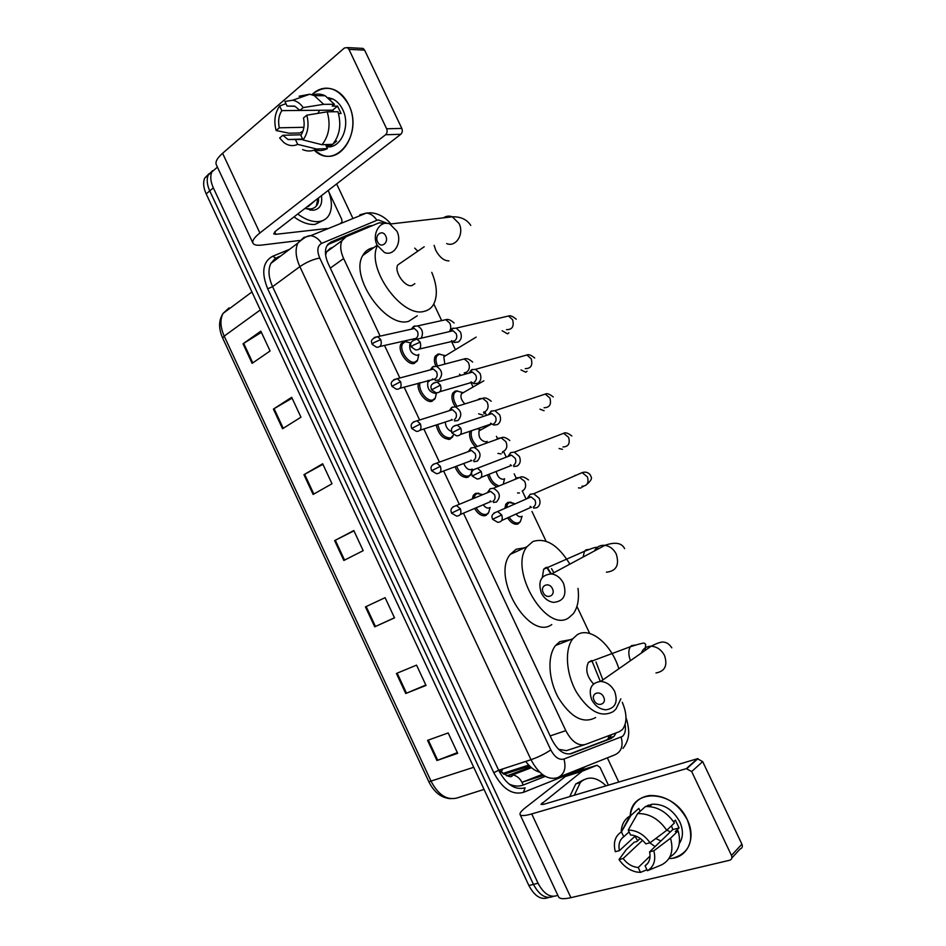 <?xml version="1.0" encoding="UTF-8"?>
<svg xmlns="http://www.w3.org/2000/svg" width="946" height="946" viewBox="0 0 946 946"><rect width="100%" height="100%" fill="white"/><g stroke="black" fill="none" stroke-linecap="round" stroke-linejoin="round"><path stroke-width="1.42" d="M488.526 512.767L485.972 515.44C481.975 516.575 478.168 514.246 474.561 508.463M472.231 498.991L473.449 495.16L475.578 493.374L478.747 493.197M470.718 474.431L467.974 477.269C462.724 478.108 458.408 474.608 455.014 466.756M456.35 455.972L459.07 454.991M452.957 436.212L450.036 439.204C443.26 439.393 438.648 434.663 436.189 424.99M435.231 398.124L432.145 401.246C425.996 403.646 416.051 390.58 418.428 383.165M417.564 360.142L414.301 363.394C407.395 365.795 396.835 350.115 401.116 343.765L404.013 341.577M435.751 365.996C434.108 361.928 433.954 358.64 435.29 356.11L437.88 354.135L439.89 354.064M455.014 406.319C451.821 401.021 451.124 396.563 452.898 392.933L455.31 391.041L457.592 390.946M520.359 521.506L518.089 523.907C514.541 525.042 511.041 523.02 507.564 517.864M504.797 508.404L506.039 503.934L507.907 502.361L510.982 502.172M496.059 486.327C491.979 484.163 489.141 480.343 487.568 474.857M474.987 446.524C470.505 441.486 468.814 436.402 469.902 431.258M463.469 513.17L565.814 730.655C571.62 741.605 578.124 746.217 585.338 744.478L619.394 731.66L622.551 729.437C627.186 722.779 627.092 713.733 622.291 702.299M547.166 567.281L551.293 573.879M591.829 660.592L600.32 681.416M558.566 749.291L566.347 750.651L584.628 744.715M333.087 247.143L330.142 248.408L326.488 251.979L325.897 254.249L325.483 253.8M387.458 223.398L378.944 222.854L346.13 236.701L342.026 240.615C339.862 245.321 340.394 251.305 343.635 258.542L380.138 336.114M384.514 345.408L399.851 377.998M404.143 387.127L419.61 419.989M423.855 428.987L439.429 462.109M443.627 471.002L459.307 504.336M589.713 633.465L576.93 606.457M546.067 541.218L531.983 511.467M526.106 499.062L522.287 490.962M516.173 478.061L514.186 473.851M506.287 457.166L503.509 451.301M497.43 438.447L496.425 436.331M486.516 415.377L484.801 411.77M472.988 386.796L471.013 382.622M466.792 373.705L466.224 372.499M455.345 349.523L451.431 341.234M441.522 320.292L433.8 303.985M372.771 225.467L368.916 226.07L330.958 242.046L326.772 246.019C324.584 250.725 325.105 256.673 328.309 263.839L552.003 739.843C557.785 750.746 564.301 755.298 571.573 753.513L610.891 738.566L614.001 736.39L616.142 732.89M611.459 734.652L609.437 737.868L606.315 740.044L569.575 754.009M557.833 895.318C550.466 898.18 543.867 894.159 538.049 883.233L213.335 187.864C210.52 181.561 210.036 176.252 211.88 171.936L217.426 167.135M336.634 183.914L352.964 218.526M607.344 757.841L618.767 782.058M553.28 896.394C545.889 899.303 539.279 895.306 533.449 884.38L209.752 190.891C206.938 184.6 206.465 179.302 208.309 174.986L212.59 170.67L208.309 174.986C206.465 179.302 206.938 184.6 209.752 190.891L533.449 884.38C539.279 895.306 545.889 899.303 553.28 896.394M327.588 244.695L344.734 237.458M501.191 772.267L502.716 768.944M548.68 897.494C541.289 900.391 534.679 896.406 528.885 885.515L206.181 193.895C203.378 187.627 202.905 182.341 204.774 178.025L209.031 173.709M273.406 409.086L291.687 397.308L300.958 417.21L282.547 428.739L273.406 409.086L274.092 408.672L283.232 428.313M243.027 343.8L260.848 331.171L270.083 350.978L252.121 363.359L243.027 343.8L243.701 343.363L252.783 362.897M365.44 606.883L385.105 597.671L394.517 617.88L374.722 626.82L365.44 606.883M396.421 673.469L416.559 665.133L426.019 685.436L405.751 693.501L396.421 673.469M427.568 740.375L448.168 732.937L457.675 753.335L436.934 760.513L427.568 740.375M303.938 474.691L322.669 463.765L331.999 483.761L313.126 494.439L303.938 474.691L304.636 474.301L313.824 494.049M334.612 540.627L353.804 530.552L363.181 550.655L343.847 560.47L334.612 540.627L335.322 540.261L344.557 560.103M353.934 530.836L335.322 540.261M322.941 464.332L304.636 474.301M457.356 752.638L436.934 760.513M425.83 685.034L405.751 693.501M394.47 617.773L374.722 626.82M261.392 332.33L243.701 343.363M292.089 398.171L274.092 408.672M574.281 795.255L580.288 782.578L581.932 781.065C589.299 775.897 597.34 777.482 606.067 785.83M569.729 796.603L575.759 783.95L584.344 779.492M673.398 858.057C690.024 852.724 694.671 839.977 687.328 819.815C678.046 803.189 665.416 795.089 649.441 795.527C638.16 797.395 631.751 804.147 630.225 815.807C631.1 787.663 674.273 789.744 687.328 819.815C696.847 838.83 686.973 858.933 668.999 858.483M637.734 840.722L634.955 836.288L637.734 840.722M649.819 842.839L655.081 846.599M582.381 771.156L565.424 776.489L582.381 771.156L597.032 765.255L600.012 767.348L608.396 785.133M565.424 776.489L525.207 807.86C521.4 810.852 519.673 813.04 520.016 814.435C520.761 816.102 524.663 815.937 531.723 813.938L686.311 768.649L697.368 758.739L543.938 804.254L540.946 804.396L582.05 771.345M565.767 776.299L580.513 770.387L597.032 765.255M520.134 814.683L558.483 896.713C559.5 898.972 563.639 899.291 570.911 897.671L729.756 860.233C731.814 859.476 732.381 857.88 731.459 855.421L741.901 844.163C742.811 846.575 742.243 848.172 740.198 848.917L731.885 857.927M697.368 758.739L702.665 761.601L691.68 771.569L731.459 855.421M691.68 771.569L686.311 768.649M702.665 761.601L741.901 844.163M647.691 806.453L647.904 805.306L647.691 806.453M670.336 831.936L666.965 830.103M671.483 825.787L672.783 829.583L649.583 851.885C650.836 858.188 649.334 862.835 645.077 865.827L648.045 862.941M650.056 856.059L638.231 867.506C632.377 866.974 627.352 863.994 623.142 858.53L642.582 840.308M660.935 840.97L655.791 838.499M673.635 821.826L675.385 820.147L679.074 827.939L675.326 831.569L678.116 830.848C681.451 843.099 678.696 851.814 669.851 856.993M641.873 809.776L645.444 806.56M628.227 830.068C636.729 830.221 644.001 834.455 650.056 842.78L645.799 843.879C641.483 838.357 636.398 835.389 630.533 834.963L628.227 830.068L637.628 813.584L645.468 806.548L652.125 804.218C663.785 803.816 672.996 809.681 679.772 821.814C683.461 830.221 683.308 837.458 679.323 843.536M648.637 806.489L650.34 806.631M648.211 806.465L648.306 805.141M640.206 838.416L636.859 841.538L634.198 842.224L626.347 849.532L619.027 859.571L623.142 858.53M640.17 811.301L638.798 808.404L630.923 815.428L621.451 831.877L623.757 836.761L629.09 831.889M645.468 806.548C656.867 806.205 666.516 811.68 674.403 822.996L666.764 830.292L650.056 842.78M621.179 832.042C621.487 824.758 624.384 819.413 629.87 816.008L630.923 815.428M637.628 813.584C649.086 813.276 658.806 818.846 666.764 830.292M638.231 867.506L640.525 872.389L646.922 869.752M640.525 872.389L636.623 872.023C629.539 870.415 623.674 866.264 619.027 859.571M635.369 835.909L619.429 850.631L615.314 851.696C613.055 842.709 615.042 836.146 621.262 831.995L621.451 831.877M619.429 850.631C618.152 844.435 619.595 839.812 623.757 836.761M649.583 851.885L653.852 850.809L670.513 838.227L678.116 830.848M670.513 838.227C673.93 850.856 671.021 859.713 661.774 864.774L647.395 870.734L645.077 865.827M653.852 850.809C656.11 860.115 653.958 866.749 647.395 870.734M672.783 829.583L679.074 827.939M603.619 697.025C600.403 689.693 590.458 693.229 594.112 700.347C597.269 707.643 607.261 704.214 603.619 697.025M591.676 699.638C588.164 688.865 591.191 682.799 600.734 681.416C606.764 681.995 611.435 685.377 614.711 691.561C618.187 702.204 615.278 708.282 606.008 709.807C599.799 709.358 595.022 705.964 591.676 699.638M591.416 660.627L588.412 662.377C585.148 669.449 586.851 676.627 593.532 683.911M620.872 698.834L616 708.992L613.292 711.558C601.171 718.097 588.826 711.522 576.28 691.822C565.885 673.28 564.514 649.157 572.862 638.727L577.048 634.884C589.878 626.181 611.447 644.108 618.85 668.775M595.637 717.541C583.398 724.092 571.053 717.636 558.601 698.16C548.302 679.819 547.119 655.885 555.574 645.479L559.819 641.648L570.403 639.685M596.004 661.999L602.898 679.902M552.417 588.684C549.224 581.388 539.622 585.55 543.229 592.598C546.374 599.847 556.035 595.803 552.417 588.684M541.266 592.87C537.706 581.01 541.171 574.695 551.648 573.926C556.804 574.861 560.765 578.006 563.52 583.375C567.056 595.105 563.698 601.431 553.469 602.365C548.16 601.526 544.092 598.357 541.266 592.87M545.877 567.541L543.654 569.255L542.365 577.332M546.658 567.34L550.773 573.832M578.006 588.377C579.307 599.114 577.758 607.545 573.335 613.658L568.913 617.667C546.481 634.163 508.108 569.527 526.993 546.705L532.917 541.526C545.83 537.423 558.152 544.955 569.87 564.147M551.766 624.597C529.11 641.116 491.069 577.19 510.213 554.403L516.197 549.224L524.628 547.793M551.518 568.629L553.859 572.744M385.755 236.027C382.622 228.885 374.108 235.022 377.608 241.845C380.682 248.952 389.255 242.921 385.755 236.027M377.147 245.239C371.4 234.218 380.103 219.472 389.87 224.06L396.906 231.191C402.641 242.271 393.95 256.804 384.395 252.464L377.147 245.239L362.767 255.503C365.203 250.997 368.881 248.384 373.8 247.651M401.246 262.574L397.828 264.927C393.737 271.36 404.782 287.513 411.936 285.597L414.845 283.658M414.726 248.136L417.754 251.116M431.766 272.365C437.135 285.432 437.75 296.086 433.623 304.305C431.459 308.089 428.29 310.442 424.115 311.352C402.015 318.211 365.747 267.801 377.419 245.783M417.233 315.787L408.637 321.333C385.885 328.522 349.405 276.681 362.767 255.503M506.417 507.695L507.564 503.97L509.303 502.503L515.227 503.828M522.086 516.209L520.489 521.329L518.857 522.712C515.582 523.765 512.33 521.92 509.09 517.178M533.65 508.132L536.831 507.706C540 505.684 540.793 502.527 539.173 498.246L533.721 493.741L530.198 494.285L527.371 498.507M530.198 494.285L527.123 498.613M530.138 506.37L531.522 507.363M533.331 507.009C535.625 505.531 536.181 503.248 535.022 500.15L531.061 496.887L528.684 497.194M521.317 516.575C519.626 517.166 517.864 516.327 516.031 514.056M503.993 479.019L503.65 479.196C500.079 479.433 497.584 476.843 496.189 471.451M504.573 478.723L503.402 483.311M513.678 466.52L517.119 466.082C520.253 463.978 521.01 460.773 519.401 456.504L514.293 452.141L510.734 452.578L507.825 456.575M508.936 455.487L507.6 456.658M510.355 464.734L511.526 465.645M513.572 465.255C515.83 463.729 516.374 461.423 515.215 458.325L511.502 455.156L509.031 455.44L510.864 452.519M498.081 485.487C493.8 483.808 490.808 480.06 489.106 474.253M486.622 441.605L486.031 441.924C480.544 440.824 478.227 437.123 479.078 430.832L480.308 429.827M478.037 428.479L479.859 429.531M486.634 441.593L486.67 442.314M490.643 423.24L493.788 425.05L497.478 424.588C500.564 422.389 501.297 419.161 499.689 414.892L494.9 410.67L491.104 411.132L488.361 414.774M489.259 413.899L488.136 414.845M493.871 423.642C496.094 422.058 496.626 419.717 495.468 416.63L491.991 413.568L489.602 413.733L491.589 410.895M476.701 445.909C471.983 440.871 470.292 435.799 471.628 430.667M456.658 405.81C453.453 400.737 452.708 396.421 454.411 392.874L456.918 391.041L462.121 392.436M471.013 381.9L473.993 383.698L477.896 383.213C480.935 380.942 481.644 377.679 480.036 373.398L475.542 369.318L471.546 369.803L468.968 373.091M469.63 372.44L468.755 373.162M474.23 382.16C476.429 380.517 476.95 378.152 475.779 375.054L472.515 372.097L470.221 372.168L472.35 369.413M464.427 403.398C461.246 400.052 460.241 396.835 461.412 393.749L462.76 392.696M444.738 363.619L443.816 356.748L445.743 355.578M437.359 365.57C435.704 361.644 435.515 358.463 436.804 356.027L439.216 354.171L444.419 355.448M451.467 340.69L454.269 342.476L458.361 341.979C461.364 339.626 462.062 336.315 460.454 332.046L456.22 328.108L452.034 328.605L449.657 331.561M450.071 331.124L449.445 331.608M419.385 349.027L454.659 340.808C456.823 339.106 457.32 336.705 456.161 333.619L453.099 330.757L450.887 330.745L453.158 328.085M489.413 507.789L489.188 507.907C487.214 508.51 485.239 507.47 483.264 504.762M493.41 502.432L496.461 502.007C501.108 496.685 500.067 492.109 493.351 488.302L490.158 488.751L487.344 492.736M490.217 500.883L491.317 501.664M473.911 498.294L474.998 495.184L476.985 493.516L482.791 494.628M490.123 507.434L488.621 512.626L486.741 514.21C483.039 515.274 479.504 513.134 476.122 507.789M492.913 501.297C495.101 499.855 495.621 497.608 494.474 494.569L490.643 491.376L487.024 492.866M471.64 469.346L471.12 469.606C468.104 470.056 465.657 468.01 463.777 463.481M473.922 461.648L477.198 461.199C481.739 455.937 480.781 451.372 474.336 447.517L470.954 447.966L468.246 451.656M470.872 460.075L471.806 460.785M472.22 469.039L470.801 474.313L468.731 476.015C463.824 476.808 459.768 473.52 456.587 466.165M469.086 450.804L467.939 451.774M473.603 460.383C475.755 458.881 476.264 456.611 475.129 453.572L471.522 450.473L469.287 450.698L471.238 447.836M454.494 420.994L457.994 420.521C462.417 415.294 461.542 410.741 455.369 406.863L451.774 407.336L449.22 410.706M451.609 419.397L452.377 420.024M453.595 434.9L450.781 437.927C444.372 438.081 440.044 433.599 437.785 424.47M449.847 410.032L448.912 410.8M454.352 419.586C456.48 418.026 456.965 415.732 455.83 412.704L452.436 409.701L450.272 409.831L452.365 407.052M451.36 431.459C447.564 429.768 445.542 426.622 445.306 422.034M436.118 392.827L435.16 393.359C429.508 392.176 427.072 388.463 427.829 382.184L429.33 381.013M435.16 380.458L438.849 379.973C443.166 374.782 442.361 370.229 436.437 366.327L432.641 366.812L430.264 369.886M432.417 378.861L433.02 379.381M428.29 380.434L428.976 380.871M436.484 392.909L435.29 398.03L432.866 399.945C427.001 402.239 417.564 389.551 420.095 382.704M430.667 369.401L429.957 369.957M399.933 388.286L435.16 378.92C437.253 377.312 437.738 374.983 436.591 371.955L433.398 369.046L431.305 369.094L433.528 366.398M418.522 354.608L417.245 355.389C411.628 354.135 409.157 350.434 409.843 344.309L410.966 343.244M421.207 338.183C423.666 332.838 422.448 328.735 417.541 325.909L413.579 326.429L411.38 329.184M418.818 354.419L417.6 360.083L415.01 362.07C408.542 364.305 398.644 349.606 402.665 343.658L405.361 341.601L410.86 342.984M379.925 346.461L416.027 338.384C418.097 336.705 418.558 334.352 417.411 331.337L414.407 328.51L412.397 328.499L414.75 325.885M348.684 104.687C364.068 134.557 335.038 171.191 314.202 150.142L320.883 154.446C341.695 164.971 361.88 130.241 348.684 104.687C338.006 87.008 325.72 83.686 311.837 94.695C318.849 87.966 326.63 86.453 335.18 90.166C340.844 92.98 345.349 97.828 348.684 104.687M328.889 192.026L341.754 219.33L341.991 222.074M299.61 240.485L261.947 245.049C257.099 245.605 254.143 245.038 253.043 243.335C251.908 240.994 254.19 237.541 259.89 232.976L385.578 134.746C387.186 133.173 387.541 131.187 386.63 128.774L401.814 128.408C402.712 130.785 402.357 132.747 400.761 134.297L275.463 231.25L273.713 233.875L275.865 234.312L326.654 228.554L324.762 229.961M252.878 242.98L216.409 164.959C215.014 162.073 217.083 158.183 222.594 153.276L344.427 47.986L347.348 47.596L348.944 49.346L386.63 128.774M360.946 48.293L363.051 48.412L364.624 50.138L401.814 128.408M306.8 115.187L303.465 117.978C304.919 124.588 304.044 130.359 300.863 135.313L303.051 139.961C308.006 133.043 309.259 124.777 306.8 115.187L327.21 111.817L337.959 111.734C341.53 124.505 339.791 135.373 332.744 144.312L322.03 144.714L303.051 139.961M302.838 139.5L288.022 139.523L282.854 135.29L301.206 134.781M312.771 95.014C316.886 93.571 321.013 93.808 325.152 95.735L334.446 104.297L332.259 106.118L337.568 106.106L341.068 113.496L338.502 113.52M328.38 97.698L332.838 99.011C336.989 101.045 340.276 104.568 342.712 109.594C351.12 125.948 340.631 149.326 326.512 146.725M303.914 127.296L279.33 127.805L276.126 130.524L289.121 133.22L299.977 132.937L302.945 131.175M295.519 139.736L297.694 144.371L316.685 149.042L327.399 148.605L325.992 145.625L331.277 145.424L336.61 141.143L335.073 141.202M327.399 148.605C323.426 150.686 319.322 151.088 315.101 149.799M316.685 149.042C312.109 151.431 307.426 151.62 302.649 149.61M294.395 106.07L287.087 106.082L284.912 101.447L292.704 100.229L309.791 94.21L299.149 96.208L304.033 96.244M309.791 94.21L314.297 95.664L323.662 104.308L303.217 107.584L299.894 110.398L332.625 110.197L333.725 111.77M334.446 104.297L323.662 104.308M297.694 144.371C292.976 146.488 288.364 145.873 283.847 142.527L279.638 137.986L282.854 135.29M276.126 130.524C273.666 121.171 274.837 112.988 279.626 105.999L281.802 110.623L314.829 110.304M285.94 103.658L279.626 105.999M292.704 100.229C296.772 100.997 300.272 103.457 303.217 107.584M279.33 127.805C277.876 121.325 278.703 115.601 281.802 110.623M287.087 106.082L294.998 106.33L299.894 110.398M327.21 111.817C330.816 124.718 329.09 135.68 322.03 144.714M317.903 113.354L319.606 110.28M332.081 111.782L332.72 110.304M337.568 106.106L332.625 110.197M330.793 144.395L331.277 145.424M328.274 190.383C332.022 200.162 332.365 208.215 329.314 214.541C327.115 218.644 323.603 220.986 318.778 221.565C312.369 222.133 305.345 219.614 297.718 214.033M323.627 220.193L315.053 224.391C308.633 224.959 301.62 222.476 293.993 216.918M321.427 195.68C322.633 204.265 319.973 209.113 313.445 210.237L304.955 208.427M305.12 208.297L310.158 208.983C314.699 208.546 317.478 205.968 318.506 201.262L318.53 197.927M308.349 206.524L309.638 204.797M310.737 203.946L306.386 207.316M314.9 200.729L308.266 206.583M309.697 210.024L311.411 209.728M310.974 210.213L311.861 209.906M316.295 206.062L317.974 198.353M539.717 772.196C534.667 770.789 530.008 767.194 525.728 761.435M608.633 735.716L608.302 738.921M550.158 735.929L565.814 730.655M330.308 268.108L343.635 258.542M580.347 768.613L577.013 769.938M386.264 222.949L378.329 219.933L376.886 220.3L321.605 243.406C317.359 245.83 316.733 250.69 319.748 258.022L550.809 749.918C554.675 757.214 559.062 760.253 563.982 759.035L622.433 736.414C625.046 734.061 625.956 730.099 625.14 724.518M359.835 214.813L366.516 213.027C370.726 213.607 374.178 216.031 376.886 220.3M585.468 766.567L581.53 769.133L523.516 792.334C512.283 795.373 502.373 788.822 493.777 772.681L267.694 288.802C261.131 272.543 262.787 261.699 272.649 256.271L289.571 249.318M538.049 883.233L528.885 885.515M213.335 187.864L206.181 193.895M563.982 759.035C566.418 768.389 564.254 774.62 557.501 777.718C547.628 780.344 538.794 774.336 531.013 759.709L498.648 770.269C506.276 784.612 515.085 790.454 525.054 787.793L523.516 792.334M621.132 737.159C623.473 745.956 621.345 751.869 614.758 754.884L558.861 777.174M362.756 214.103L364.044 214.033M280.158 256.413L276.93 257.75L270.875 263.402C267.919 269.657 268.487 277.415 272.59 286.673L498.648 770.269L493.777 772.681M550.809 749.918C545.18 753.761 538.581 757.025 531.013 759.709L299.858 266.642L272.59 286.673L267.694 288.802M319.748 258.022C313.055 259.31 306.421 262.184 299.858 266.642C295.649 257.217 294.986 249.354 297.872 243.075L303.855 237.458L310.726 235.66C315.089 236.311 318.719 238.889 321.605 243.406M272.649 256.271L276.09 258.14M581.317 768.223L581.53 769.133M543.702 775.413L523.055 781.904L542.295 774.407M606.315 740.044L610.891 738.566M570.745 753.785L571.573 753.513M327.919 244.293L330.958 242.046M365.617 228.483L368.916 226.07M508.865 783.927C513.997 786.363 518.775 786.729 523.209 785.038L545.274 776.37M473.721 767.289L428.857 781.774L222.677 338.065L224.202 336.102L431.187 781.467C438.436 795.078 447.091 800.564 457.131 797.951L484.045 789.413M227.466 310.134L229.038 307.888L223.055 313.41C219.898 319.606 220.276 327.174 224.202 336.102L260.327 309.933M508.168 776.228L508.913 775.129M510.639 771.617L510.911 770.86M503.816 774.313L529.606 765.976M506.76 775.826L508.948 775.117L506.453 775.708M530.611 766.934L508.948 775.117L512.637 774.845C512.082 778.404 507.553 776.832 499.074 770.139M523.209 785.038C520.986 779.256 517.462 775.85 512.637 774.845L531.486 767.691M366.173 606.54L375.456 626.489M397.178 673.162L406.496 693.193M428.325 740.103L437.702 760.241M531.723 813.938L570.911 897.671M542.2 802.799L542.992 804.502M655.968 672.961C664.932 671.353 667.781 665.546 664.541 655.554C661.443 649.748 656.985 646.638 651.167 646.201C646.319 646.319 643.043 648.601 641.353 653.059M635.204 645.089L631.55 645.633L630.45 646.686C628.286 650.02 628.286 654.691 630.45 660.675M606.386 572.188C616.272 571.159 619.571 565.129 616.284 554.096C613.682 549.07 609.886 546.149 604.92 545.334C600.154 544.955 596.654 546.835 594.407 550.986M589.11 549.425L586.082 549.815L584.462 551.293L583.091 557.052M446.654 243.583C455.889 247.627 464.498 233.91 459.058 223.504L452.33 216.811C449.184 215.641 446.228 215.984 443.449 217.84M434.131 245.369L435.739 250.229C439.63 257.359 444.041 260.907 448.96 260.883M501.735 514.931L492.57 519.307L497.702 522.298C501.747 522.097 503.083 519.638 501.735 514.931L497.679 511.526L493.753 513.17M580.856 488.053L578.444 487.876M581.932 486.291C587.241 485.925 589.062 482.779 587.395 476.843L582.145 472.622L576.847 474.927M574.872 475.46L576.008 475.294M481.242 471.522L472.16 476.015L477.08 478.995C481.207 478.877 482.602 476.382 481.242 471.522L477.446 468.223L473.497 469.713M562.444 449.338L559.086 448.499M562.965 446.961C568.404 446.713 570.284 443.52 568.617 437.383L563.698 433.292L558.436 435.302M460.82 428.254L451.81 432.854L456.528 435.834C460.737 435.787 462.168 433.256 460.82 428.254L457.261 425.061L453.323 426.386M544.092 410.73L539.953 409.169M544.068 407.75C549.614 407.596 551.553 404.368 549.898 398.053L545.286 394.092L540.095 395.795M440.469 385.128L431.518 389.835L436.071 392.815C440.351 392.827 441.817 390.272 440.469 385.128L437.123 382.042L433.233 383.201M527.04 371.222L525.799 372.239L520.986 369.898M525.255 368.644C530.895 368.597 532.894 365.322 531.238 358.841L526.91 354.998L521.837 356.406M420.178 342.133L413.012 345.337L411.297 346.957L415.684 349.925C420.024 350.008 421.526 347.419 420.178 342.133L417.032 339.165L413.213 340.146M508.889 332.803L507.541 333.855L502.149 330.733M506.512 329.657C512.235 329.705 514.269 326.394 512.626 319.736L508.558 316.011L503.639 317.147M460.395 508.842L451.526 513.146L456.599 516.078C460.466 515.866 461.731 513.453 460.395 508.842L456.469 505.507L452.85 506.961M519.472 492.937L517.533 492.996M522.168 491.009L522.653 490.797C525.775 488.704 526.437 485.546 524.652 481.337L519.661 477.47L516.551 477.907L514.719 479.504M440.387 466.331L431.589 470.73L436.473 473.674C440.422 473.52 441.723 471.073 440.387 466.331L436.697 463.102L433.067 464.415M501.013 453.926L497.927 453.406M502.787 451.573L503.899 451.159C506.973 448.983 507.624 445.791 505.826 441.593L501.155 437.844L497.809 438.305L496.26 439.618M502.74 451.597L502.243 452.909M420.45 423.95L411.711 428.455L416.417 431.4C420.438 431.317 421.786 428.834 420.45 423.95L416.973 420.816L413.367 421.987M482.626 415.046L478.605 413.792M483.465 412.196L485.192 411.64C488.231 409.382 488.857 406.153 487.072 401.967L482.673 398.349L479.125 398.822L477.86 399.851M484.518 411.865L483.95 413.958M400.572 381.699L391.892 386.311L396.445 389.255C400.536 389.232 401.908 386.713 400.572 381.699L397.296 378.672L393.737 379.689M460.844 375.385L459.472 374.202M464.214 372.89L466.544 372.227C469.535 369.898 470.15 366.634 468.365 362.448L464.238 358.96L459.531 360.201M466.212 372.322L466.153 373.883M380.753 339.59L373.705 342.724L372.145 344.309L376.555 347.253C380.682 347.288 382.089 344.734 380.753 339.59L377.667 336.658L374.167 337.521M449.385 331.62C451.076 329.042 451.195 326.193 449.705 323.059L445.838 319.689L441.274 320.694M222.594 153.276L259.89 232.976M364.624 50.138L348.944 49.346M274.718 231.876L275.865 234.312M400.761 134.297L385.578 134.746M327.032 228.459L325.318 229.736M339.661 223.918L341.364 222.653M612.133 737.679L612.452 736.899M326.488 251.979L342.026 240.615M519.827 522.429L515.913 524.285M417.056 361.266L413.378 363.536M434.711 399.212L430.891 401.435M452.425 437.265L448.451 439.452M470.174 475.448L466.082 477.588M487.97 513.749L483.761 515.818M609.437 737.868L614.001 736.39M622.988 748.381C628.44 741.25 628.534 734.865 628.546 734.64C629.421 731.104 626.962 718.854 625.992 718.085M390.899 223.942C385.247 217.202 378.601 213.489 370.962 212.803L366.516 213.027L310.726 235.66C307.793 235.448 303.5 237.919 297.872 243.075L270.875 263.402L275.369 258.175M211.88 171.936L204.774 178.025M280.785 255.94L277.568 257.265M502.693 773.521L528.743 765.089M222.677 338.065C218.455 328.581 218.585 320.363 223.055 313.41L251.943 291.959M450.509 798.684C441.38 797.986 434.155 792.358 428.857 781.774M580.288 782.578L575.759 783.95M697.982 758.621L686.938 768.542M649.831 806.299L652.125 804.218M621.262 831.995L629.87 816.008M671.814 647.809C669.437 644.392 667.048 642.571 664.648 642.334C662.543 641.364 658.049 642.653 651.167 646.201L600.734 681.416M572.862 638.727L555.574 645.479M588.412 662.377L630.45 646.686C648.105 641.152 643.505 643.517 645.669 644.285L645.113 650.434M624.608 548.645C621.794 542.862 615.231 541.751 604.92 545.334L551.648 573.926M526.993 546.705L510.213 554.403M543.654 569.255L584.462 551.293C592.551 548.041 596.784 546.764 597.174 547.474M597.919 548.254L598.061 549.023M470.753 225.432C466.934 219.46 460.797 216.587 452.33 216.811L389.87 224.06M397.828 264.927L424.198 246.788M533.721 493.741L582.145 472.622C585.539 471.522 588.294 472.35 590.434 475.093C590.363 476.784 594.443 477.754 586.839 484.411M583.552 486.303L581.802 487.214M515.109 503.875L510.332 502.22M492.57 519.307C492.7 518.337 489.117 514.683 497.679 511.526L531.061 496.887M507.564 503.97L505.46 505.01M501.676 520.513L531.013 507.316M571.81 435.952C567.907 433.02 565.2 432.133 563.698 433.292L514.293 452.141M472.149 475.992C471.498 473.508 470.127 470.387 477.446 468.223L511.502 455.156M481.029 477.434L511.065 465.586M480.521 429.721L477.233 428.751M487.095 441.344L486.847 442.255M553.221 396.93C549.52 394.009 546.871 393.063 545.286 394.092L494.9 410.67M451.786 432.83L451.419 429.46C452.046 426.989 453.997 425.523 457.261 425.061L491.991 413.568M479.078 430.832L491.553 424.009M460.43 434.498L491.199 423.985M462.854 392.637L456.918 391.041M534.691 358.014C531.155 355.093 528.566 354.088 526.91 354.998L475.542 369.318M431.494 389.799C430.868 386.973 429.437 384.052 437.123 382.042L472.515 372.097M461.412 393.749L483.879 380.789M454.411 392.874L452.365 394.056M439.878 391.703L471.404 382.503M445.247 355.661L439.228 354.171M516.22 319.204C512.827 316.295 510.272 315.231 508.558 316.011L456.22 328.108M411.274 346.91C411.581 345.858 407.371 341.955 417.032 339.165L453.099 330.757M443.816 356.748L476.169 337.107M436.804 356.027L434.77 357.257M482.413 494.782L477.967 493.244M488.349 491.707L490.158 488.751M451.526 513.134C450.97 510.899 449.374 507.931 456.469 505.507L490.643 491.376M493.351 488.302L519.661 477.47C521.577 476.086 524.522 476.914 528.495 479.929M474.998 495.184L472.858 496.272M460.253 514.529L490.702 501.605M431.577 470.718C431.009 468.329 429.46 465.385 436.697 463.102L471.522 450.473M474.336 447.517L501.155 437.844C503.177 436.626 506.075 437.525 509.823 440.529M440.091 472.326L471.214 460.702M411.699 428.432C411.12 425.925 409.606 422.957 416.973 420.816L452.436 409.701M455.369 406.863L482.673 398.349C484.683 397.261 487.521 398.219 491.211 401.246M419.989 430.241L451.81 419.929M429.378 380.978L427.829 380.564M391.88 386.275C392.2 385.211 388.085 381.676 397.296 378.672L433.398 369.046M436.437 366.327L464.238 358.96C466.319 358.002 469.121 359.042 472.657 362.07M372.121 344.261C372.594 343.221 368.018 339.827 377.667 336.658L414.407 328.51M417.541 325.909L445.838 319.689C447.966 318.861 450.745 319.961 454.151 323M409.843 344.309L410.871 343.658M411.037 343.02L405.231 341.636M402.665 343.658L400.607 344.959M363.051 48.412L347.348 47.596M288.022 139.523L302.625 139.062M329.977 98.999L332.838 99.011M314.297 95.664L325.152 95.735M309.555 209.007L312.807 210.272M310.69 204.064L309.579 204.927"/></g></svg>
